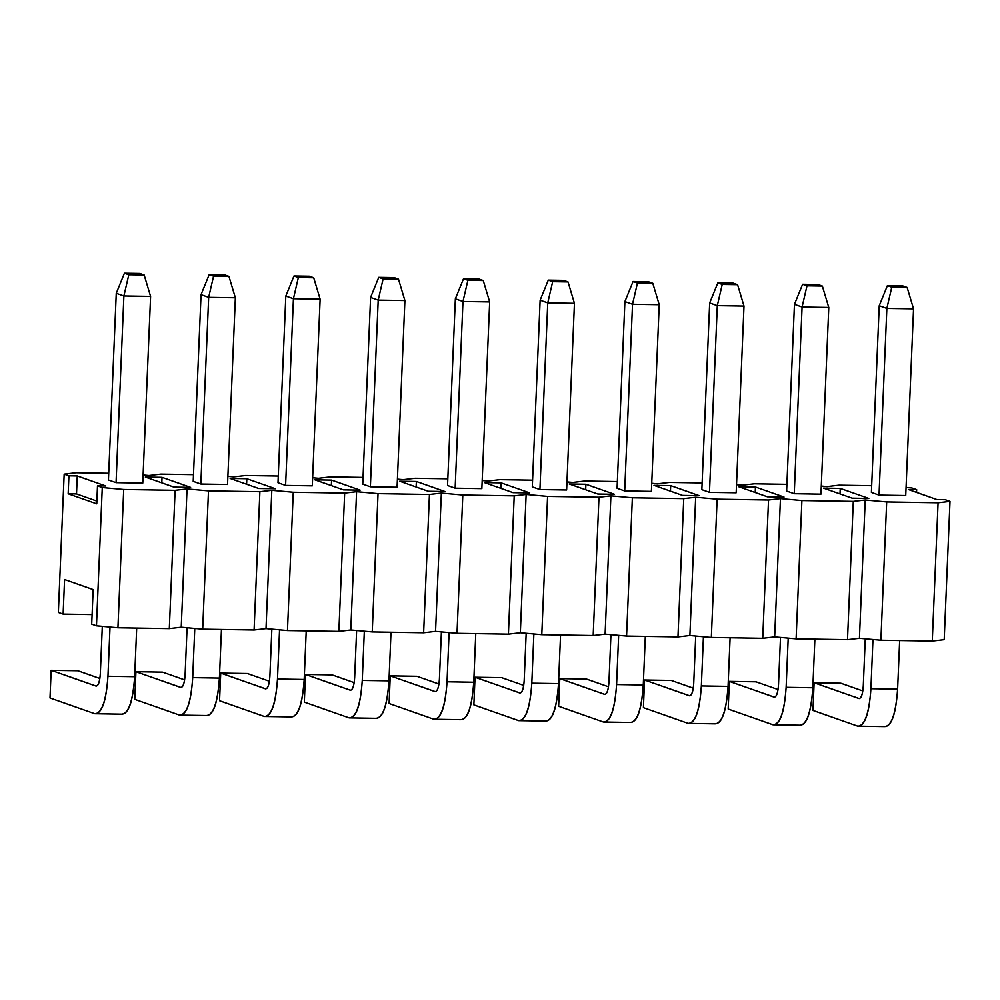<?xml version="1.0" encoding="UTF-8"?>
<svg xmlns="http://www.w3.org/2000/svg" width="1000" height="1000" viewBox="0 0 1000 1000"><rect width="100%" height="100%" fill="white"/><g stroke="black" fill="none" stroke-linecap="round" stroke-linejoin="round"><path stroke-width="1.5" d="M887.387 285.65L891.775 287.188L907.125 287.438L902.738 285.9L887.387 285.65L902.738 285.9L907.125 287.438L891.775 287.188L887.387 285.65L879.225 305.725L887.387 285.65M879.225 305.725L886.85 308.412L891.775 287.188L886.85 308.412L913.55 308.85L907.125 287.438L913.55 308.85L886.85 308.412L879.025 495.1L886.85 308.412L879.225 305.725L871.4 492.413L879.225 305.725M872.962 639.5L870.913 688.7L897.613 689.137L899.65 640.525L897.613 689.137C895.825 713.9 891.438 726.388 884.438 726.6L857.738 726.175C864.737 725.962 869.125 713.462 870.913 688.7L872.962 639.5M905.725 495.538L913.55 308.85L905.725 495.538L879.025 495.1L871.4 492.413L879.025 495.1L905.725 495.538M840.825 683.2L862.812 690.938L840.825 683.2L814.125 682.763L812.962 710.425L857.738 726.175L859.862 726.2L857.738 726.175L812.962 710.425L814.125 682.763L840.825 683.2M858.9 698.512C861.263 698.562 862.725 694.4 863.288 686.025L865.263 638.812L863.288 686.025C862.688 694.275 861.225 698.438 858.9 698.512L814.125 682.763L859.25 698.575M884.438 726.6C891.525 726.775 895.913 714.287 897.613 689.137L870.913 688.7C869.212 713.85 864.825 726.338 857.738 726.175M814.125 682.763L812.962 710.425L814.125 682.763M802.613 284.262L807 285.8L822.35 286.05L817.962 284.513L802.613 284.262L817.962 284.513L822.35 286.05L807 285.8L802.613 284.262L794.45 304.35L802.613 284.262M794.45 304.35L802.075 307.025L807 285.8L802.075 307.025L828.775 307.462L822.35 286.05L828.775 307.462L802.075 307.025L794.25 493.713L802.075 307.025L794.45 304.35L786.625 491.037L794.45 304.35M788.2 638.125L786.137 687.325L812.837 687.763L814.875 639.15L812.837 687.763C811.062 712.525 806.663 725.013 799.663 725.225L772.962 724.788C779.963 724.575 784.362 712.087 786.137 687.325L788.2 638.125M820.95 494.15L828.775 307.462L820.95 494.15L794.25 493.713L786.625 491.037L794.25 493.713L820.95 494.15M756.05 681.812L778.05 689.55L756.05 681.812L729.35 681.375L728.188 709.038L772.962 724.788L775.088 724.825L772.962 724.788L728.188 709.038L729.35 681.375L756.05 681.812M774.125 697.125C776.488 697.188 777.95 693.025 778.512 684.638L780.487 637.425L778.512 684.638C777.925 692.9 776.462 697.062 774.125 697.125L729.35 681.375L774.475 697.188M799.663 725.225C806.75 725.387 811.137 712.9 812.837 687.763L786.137 687.325C784.438 712.463 780.05 724.95 772.962 724.788M729.35 681.375L728.188 709.038L729.35 681.375M717.837 282.875L722.225 284.425L737.575 284.675L733.188 283.137L717.837 282.875L733.188 283.137L737.575 284.675L722.225 284.425L717.837 282.875L709.675 302.962L717.837 282.875M709.675 302.962L717.3 305.637L722.225 284.425L717.3 305.637L744 306.075L737.575 284.675L744 306.075L717.3 305.637L709.475 492.337L717.3 305.637L709.675 302.962L701.85 489.65L709.675 302.962M703.425 636.737L701.363 685.938L728.062 686.375L730.1 637.762L728.062 686.375C726.287 711.137 721.9 723.625 714.887 723.838L688.188 723.4C695.188 723.188 699.587 710.7 701.363 685.938L703.425 636.737M736.175 492.775L744 306.075L736.175 492.775L709.475 492.337L701.85 489.65L709.475 492.337L736.175 492.775M671.275 680.438L693.275 688.175L671.275 680.438L644.575 680L643.413 707.65L688.188 723.4L690.312 723.438L688.188 723.4L643.413 707.65L644.575 680L671.275 680.438M689.35 695.75C691.712 695.8 693.175 691.637 693.737 683.263L695.713 636.038L693.737 683.263C693.15 691.513 691.688 695.675 689.35 695.75L644.575 680L689.7 695.812M714.887 723.838C721.975 724.013 726.363 711.525 728.062 686.375L701.363 685.938C699.663 711.087 695.275 723.575 688.188 723.4M644.575 680L643.413 707.65L644.575 680M633.062 281.5L637.45 283.038L652.8 283.288L648.425 281.75L633.062 281.5L648.425 281.75L652.8 283.288L637.45 283.038L633.062 281.5L624.9 301.575L633.062 281.5M624.9 301.575L632.525 304.262L637.45 283.038L632.525 304.262L659.225 304.7L652.8 283.288L659.225 304.7L632.525 304.262L624.7 490.95L632.525 304.262L624.9 301.575L617.075 488.275L624.9 301.575M618.65 635.363L616.587 684.55L643.288 684.987L645.325 636.388L643.288 684.987C641.513 709.75 637.125 722.237 630.112 722.463L603.413 722.025C610.425 721.812 614.812 709.325 616.587 684.55L618.65 635.363M651.4 491.388L659.225 304.7L651.4 491.388L624.7 490.95L617.075 488.275L624.7 490.95L651.4 491.388M586.5 679.05L608.5 686.787L586.5 679.05L559.8 678.612L558.638 706.275L603.413 722.025L605.538 722.05L603.413 722.025L558.638 706.275L559.8 678.612L586.5 679.05M604.575 694.362C606.938 694.425 608.4 690.263 608.962 681.875L610.938 634.663L608.962 681.875C608.375 690.125 606.912 694.287 604.575 694.362L559.8 678.612L604.925 694.425M630.112 722.463C637.2 722.625 641.587 710.138 643.288 684.987L616.587 684.55C614.888 709.7 610.5 722.188 603.413 722.025M559.8 678.612L558.638 706.275L559.8 678.612M548.288 280.113L552.675 281.663L568.025 281.913L563.65 280.363L548.288 280.113L563.65 280.363L568.025 281.913L552.675 281.663L548.288 280.113L540.125 300.2L548.288 280.113M540.125 300.2L547.75 302.875L552.675 281.663L547.75 302.875L574.45 303.312L568.025 281.913L574.45 303.312L547.75 302.875L539.925 489.562L547.75 302.875L540.125 300.2L532.3 486.887L540.125 300.2M533.875 633.975L531.812 683.175L558.513 683.612L560.55 635L558.513 683.612C556.737 708.375 552.35 720.863 545.337 721.075L518.638 720.638C525.65 720.425 530.037 707.938 531.812 683.175L533.875 633.975M566.625 490L574.45 303.312L566.625 490L539.925 489.562L532.3 486.887L539.925 489.562L566.625 490M501.725 677.663L523.725 685.4L501.725 677.663L475.025 677.225L473.862 704.887L518.638 720.638L520.763 720.675L518.638 720.638L473.862 704.887L475.025 677.225L501.725 677.663M519.8 692.975C522.163 693.037 523.625 688.875 524.188 680.487L526.175 633.275L524.188 680.487C523.6 688.75 522.137 692.913 519.8 692.975L475.025 677.225L520.15 693.05M545.337 721.075C552.425 721.237 556.812 708.75 558.513 683.612L531.812 683.175C530.112 708.325 525.725 720.812 518.638 720.638M475.025 677.225L473.862 704.887L475.025 677.225M463.525 278.738L467.9 280.275L483.25 280.525L478.875 278.988L463.525 278.738L478.875 278.988L483.25 280.525L467.9 280.275L463.525 278.738L455.363 298.812L463.525 278.738M455.363 298.812L462.975 301.5L467.9 280.275L462.975 301.5L489.675 301.925L483.25 280.525L489.675 301.925L462.975 301.5L455.15 488.188L462.975 301.5L455.363 298.812L447.537 485.5L455.363 298.812M449.1 632.587L447.038 681.787L473.738 682.225L475.775 633.612L473.738 682.225C471.962 706.988 467.575 719.475 460.562 719.688L433.862 719.25C440.875 719.038 445.262 706.55 447.038 681.787L449.1 632.587M481.85 488.625L489.675 301.925L481.85 488.625L455.15 488.188L447.537 485.5L455.15 488.188L481.85 488.625M416.95 676.287L438.95 684.025L416.95 676.287L390.25 675.85L389.1 703.5L433.862 719.25L435.988 719.287L433.862 719.25L389.1 703.5L390.25 675.85L416.95 676.287M435.025 691.6C437.388 691.65 438.85 687.487 439.412 679.112L441.4 631.888L439.412 679.112C438.825 687.362 437.362 691.525 435.025 691.6L390.25 675.85L435.375 691.663M460.562 719.688C467.65 719.862 472.05 707.375 473.738 682.225L447.038 681.787C445.35 706.938 440.95 719.425 433.862 719.25M390.25 675.85L389.1 703.5L390.25 675.85M378.75 277.35L383.125 278.888L398.475 279.137L394.1 277.6L378.75 277.35L394.1 277.6L398.475 279.137L383.125 278.888L378.75 277.35L370.588 297.425L378.75 277.35M370.588 297.425L378.2 300.113L383.125 278.888L378.2 300.113L404.9 300.55L398.475 279.137L404.9 300.55L378.2 300.113L370.375 486.8L378.2 300.113L370.588 297.425L362.762 484.125L370.588 297.425M364.325 631.213L362.262 680.413L388.963 680.837L391 632.238L388.963 680.837C387.188 705.6 382.8 718.1 375.8 718.312L349.1 717.875C356.1 717.663 360.487 705.175 362.262 680.413L364.325 631.213M397.075 487.238L404.9 300.55L397.075 487.238L370.375 486.8L362.762 484.125L370.375 486.8L397.075 487.238M332.175 674.9L354.175 682.638L332.175 674.9L305.475 674.463L304.325 702.125L349.1 717.875L351.213 717.913L349.1 717.875L304.325 702.125L305.475 674.463L332.175 674.9M350.25 690.212C352.612 690.275 354.075 686.112 354.65 677.725L356.625 630.513L354.65 677.725C354.05 685.975 352.587 690.138 350.25 690.212L305.475 674.463L350.613 690.275M375.8 718.312C382.875 718.475 387.275 705.987 388.963 680.837L362.262 680.413C360.575 705.55 356.175 718.037 349.1 717.875M305.475 674.463L304.325 702.125L305.475 674.463M293.975 275.963L298.35 277.512L313.712 277.762L309.325 276.212L293.975 275.963L309.325 276.212L313.712 277.762L298.35 277.512L293.975 275.963L285.812 296.05L293.975 275.963M285.812 296.05L293.425 298.725L298.35 277.512L293.425 298.725L320.125 299.163L313.712 277.762L320.125 299.163L293.425 298.725L285.6 485.425L293.425 298.725L285.812 296.05L277.987 482.738L285.812 296.05M279.55 629.825L277.488 679.025L304.188 679.463L306.225 630.85L304.188 679.463C302.413 704.225 298.025 716.712 291.025 716.925L264.325 716.488C271.325 716.275 275.712 703.787 277.488 679.025L279.55 629.825M312.3 485.85L320.125 299.163L312.3 485.85L285.6 485.425L277.987 482.738L285.6 485.425L312.3 485.85M247.413 673.512L269.4 681.25L247.413 673.512L220.712 673.075L219.55 700.738L264.325 716.488L266.45 716.525L264.325 716.488L219.55 700.738L220.712 673.075L247.413 673.512M265.475 688.838C267.838 688.888 269.3 684.725 269.875 676.338L271.85 629.125L269.875 676.338C269.275 684.6 267.812 688.763 265.475 688.838L220.712 673.075L265.837 688.9M291.025 716.925C298.113 717.1 302.5 704.6 304.188 679.463L277.488 679.025C275.8 704.175 271.413 716.663 264.325 716.488M220.712 673.075L219.55 700.738L220.712 673.075M209.2 274.587L213.575 276.125L228.938 276.375L224.55 274.837L209.2 274.587L224.55 274.837L228.938 276.375L213.575 276.125L209.2 274.587L201.038 294.662L209.2 274.587M201.038 294.662L208.663 297.35L213.575 276.125L208.663 297.35L235.362 297.775L228.938 276.375L235.362 297.775L208.663 297.35L200.837 484.038L208.663 297.35L201.038 294.662L193.212 481.35L201.038 294.662M194.775 628.438L192.712 677.638L219.412 678.075L221.45 629.462L219.412 678.075C217.638 702.837 213.25 715.325 206.25 715.537L179.55 715.113C186.55 714.887 190.938 702.4 192.712 677.638L194.775 628.438M227.537 484.475L235.362 297.775L227.537 484.475L200.837 484.038L193.212 481.35L200.837 484.038L227.537 484.475M162.638 672.138L184.625 679.875L162.638 672.138L135.938 671.7L134.775 699.35L179.55 715.113L181.675 715.138L179.55 715.113L134.775 699.35L135.938 671.7L162.638 672.138M180.712 687.45C183.062 687.5 184.537 683.337 185.1 674.963L187.075 627.737L185.1 674.963C184.5 683.213 183.038 687.375 180.712 687.45L135.938 671.7L181.062 687.513M206.25 715.537C213.337 715.713 217.725 703.225 219.412 678.075L192.712 677.638C191.025 702.788 186.637 715.275 179.55 715.113M135.938 671.7L134.775 699.35L135.938 671.7M124.425 273.2L128.812 274.738L144.162 274.988L139.775 273.45L124.425 273.2L139.775 273.45L144.162 274.988L128.812 274.738L124.425 273.2L116.263 293.288L124.425 273.2M116.263 293.288L123.888 295.963L128.812 274.738L123.888 295.963L150.588 296.4L144.162 274.988L150.588 296.4L123.888 295.963L116.062 482.65L123.888 295.963L116.263 293.288L108.438 479.975L116.263 293.288M110.013 627.062L107.95 676.263L134.65 676.688L136.688 628.088L134.65 676.688C132.875 701.462 128.475 713.95 121.475 714.163L94.775 713.725C101.775 713.512 106.163 701.025 107.95 676.263L110.013 627.062M142.762 483.088L150.588 296.4L142.762 483.088L116.062 482.65L108.438 479.975L116.062 482.65L142.762 483.088M77.862 670.75L99.85 678.487L77.862 670.75L51.163 670.312L50 697.975L94.775 713.725L96.9 713.763L94.775 713.725L50 697.975L51.163 670.312L77.862 670.75M95.938 686.062C98.3 686.125 99.763 681.963 100.325 673.575L102.3 626.362L100.325 673.575C99.738 681.838 98.263 686 95.938 686.062L51.163 670.312L96.287 686.125M121.475 714.163C128.562 714.325 132.95 701.838 134.65 676.688L107.95 676.263C106.25 701.4 101.862 713.888 94.775 713.725M51.163 670.312L50 697.975L51.163 670.312M908.312 489.5L916.663 489.637L911.9 487.962L906.062 487.438L911.9 487.962L916.663 489.637L916.538 492.4L916.663 489.637L908.312 489.5L936.888 499.562L908.312 489.5M871.675 485.712L839.05 485.175L827.125 486.587L821.287 486.05L827.125 486.587L839.05 485.175L871.675 485.712M786.912 484.325L754.275 483.8L742.35 485.2L736.513 484.675L742.35 485.2L754.275 483.8L786.912 484.325M702.138 482.95L669.5 482.413L657.575 483.812L651.737 483.288L657.575 483.812L669.5 482.413L702.138 482.95M617.362 481.562L584.725 481.025L572.8 482.438L566.962 481.9L572.8 482.438L584.725 481.025L617.362 481.562M532.587 480.175L499.95 479.65L488.025 481.05L482.188 480.525L488.025 481.05L499.95 479.65L532.587 480.175M447.812 478.8L415.175 478.263L403.25 479.663L397.425 479.137L403.25 479.663L415.175 478.263L447.812 478.8M363.038 477.413L330.4 476.887L318.475 478.288L312.65 477.75L318.475 478.288L330.4 476.887L363.038 477.413M278.263 476.037L245.625 475.5L233.7 476.9L227.875 476.375L233.7 476.9L245.625 475.5L278.263 476.037M193.487 474.65L160.863 474.113L148.938 475.525L143.1 474.988L148.938 475.525L160.863 474.113L193.487 474.65M108.725 473.263L76.087 472.738L64.162 474.137L68.925 475.812L77.263 475.95L105.85 486L97.5 485.863L102.263 487.537L123.713 489.487L175.113 490.325L187.037 488.925L208.487 490.875L259.887 491.712L271.812 490.312L293.263 492.25L344.663 493.088L356.587 491.688L378.038 493.638L429.438 494.475L441.362 493.075L462.812 495.025L514.212 495.863L526.138 494.45L547.587 496.4L598.975 497.238L610.9 495.838L632.362 497.788L683.75 498.625L695.675 497.225L717.125 499.175L768.525 500.012L780.45 498.6L801.9 500.55L853.3 501.388L865.225 499.988L886.675 501.938L938.075 502.775L950 501.375L945.238 499.7L936.888 499.562L945.238 499.7L950 501.375L944.2 639.663L932.275 641.062L880.888 640.225L859.425 638.275L847.5 639.675L796.112 638.837L774.663 636.9L762.738 638.3L711.338 637.463L689.887 635.513L677.962 636.912L626.562 636.075L605.112 634.125L593.188 635.538L541.788 634.688L520.337 632.75L508.413 634.15L457.013 633.312L435.562 631.362L423.638 632.762L372.238 631.925L350.788 629.975L338.862 631.388L287.462 630.55L266.012 628.6L254.088 630L202.688 629.163L181.238 627.212L169.312 628.612L117.925 627.775L96.463 625.825L91.7 624.15L93.15 589.587L64.575 579.525L63.125 614.1L58.362 612.425L63.125 614.1L92.112 614.575L63.125 614.1L64.575 579.525L93.15 589.587L91.7 624.15L96.463 625.825L102.263 487.537L97.5 485.863L96.75 503.837L68.162 493.787L96.75 503.837L97.5 485.863L105.85 486L77.263 475.95L76.513 493.925L68.162 493.787L68.925 475.812L64.162 474.137L58.362 612.425L64.162 474.137L76.087 472.738L108.725 473.263M840.225 488.4L868.812 498.45L852.125 498.175L823.538 488.125L840.225 488.4L823.538 488.125L852.125 498.175L868.812 498.45L840.225 488.4L840 493.913L840.225 488.4M755.45 487.013L784.038 497.062L767.35 496.788L738.763 486.737L755.45 487.013L738.763 486.737L767.35 496.788L784.038 497.062L755.45 487.013L755.225 492.525L755.45 487.013M670.675 485.625L699.262 495.688L682.575 495.412L653.988 485.363L670.675 485.625L653.988 485.363L682.575 495.412L699.262 495.688L670.675 485.625L670.45 491.15L670.675 485.625M585.913 484.25L614.487 494.3L597.8 494.025L569.225 483.975L585.913 484.25L569.225 483.975L597.8 494.025L614.487 494.3L585.913 484.25L585.675 489.762L585.913 484.25M501.138 482.863L529.712 492.912L513.025 492.65L484.45 482.587L501.138 482.863L484.45 482.587L513.025 492.65L529.712 492.912L501.138 482.863L500.9 488.375L501.138 482.863M416.362 481.475L444.938 491.538L428.25 491.262L399.675 481.213L416.362 481.475L399.675 481.213L428.25 491.262L444.938 491.538L416.362 481.475L416.125 487L416.362 481.475M331.587 480.1L360.163 490.15L343.475 489.875L314.9 479.825L331.587 480.1L314.9 479.825L343.475 489.875L360.163 490.15L331.587 480.1L331.35 485.613L331.587 480.1M246.812 478.713L275.387 488.762L258.7 488.5L230.125 478.438L246.812 478.713L230.125 478.438L258.7 488.5L275.387 488.762L246.812 478.713L246.588 484.225L246.812 478.713M162.037 477.337L190.613 487.388L173.925 487.113L145.35 477.062L162.037 477.337L145.35 477.062L173.925 487.113L190.613 487.388L162.037 477.337L161.812 482.85L162.037 477.337M96.862 501.087L76.513 493.925L96.862 501.087M68.925 475.812L68.162 493.787L76.513 493.925L77.263 475.95L68.925 475.812M102.263 487.537L96.463 625.825L117.925 627.775L123.713 489.487L102.263 487.537M123.713 489.487L117.925 627.775L169.312 628.612L175.113 490.325L123.713 489.487M187.037 488.925L175.113 490.325L169.312 628.612L181.238 627.212L187.037 488.925L181.238 627.212L202.688 629.163L208.487 490.875L187.037 488.925M208.487 490.875L202.688 629.163L254.088 630L259.887 491.712L208.487 490.875M271.812 490.312L259.887 491.712L254.088 630L266.012 628.6L271.812 490.312L266.012 628.6L287.462 630.55L293.263 492.25L271.812 490.312M293.263 492.25L287.462 630.55L338.862 631.388L344.663 493.088L293.263 492.25M356.587 491.688L344.663 493.088L338.862 631.388L350.788 629.975L356.587 491.688L350.788 629.975L372.238 631.925L378.038 493.638L356.587 491.688M378.038 493.638L372.238 631.925L423.638 632.762L429.438 494.475L378.038 493.638M441.362 493.075L429.438 494.475L423.638 632.762L435.562 631.362L441.362 493.075L435.562 631.362L457.013 633.312L462.812 495.025L441.362 493.075M462.812 495.025L457.013 633.312L508.413 634.15L514.212 495.863L462.812 495.025M526.138 494.45L514.212 495.863L508.413 634.15L520.337 632.75L526.138 494.45L520.337 632.75L541.788 634.688L547.587 496.4L526.138 494.45M547.587 496.4L541.788 634.688L593.188 635.538L598.975 497.238L547.587 496.4M610.9 495.838L598.975 497.238L593.188 635.538L605.112 634.125L610.9 495.838L605.112 634.125L626.562 636.075L632.362 497.788L610.9 495.838M632.362 497.788L626.562 636.075L677.962 636.912L683.75 498.625L632.362 497.788M695.675 497.225L683.75 498.625L677.962 636.912L689.887 635.513L695.675 497.225L689.887 635.513L711.338 637.463L717.125 499.175L695.675 497.225M717.125 499.175L711.338 637.463L762.738 638.3L768.525 500.012L717.125 499.175M780.45 498.6L768.525 500.012L762.738 638.3L774.663 636.9L780.45 498.6L774.663 636.9L796.112 638.837L801.9 500.55L780.45 498.6M801.9 500.55L796.112 638.837L847.5 639.675L853.3 501.388L801.9 500.55M865.225 499.988L853.3 501.388L847.5 639.675L859.425 638.275L865.225 499.988L859.425 638.275L880.888 640.225L886.675 501.938L865.225 499.988M886.675 501.938L880.888 640.225L932.275 641.062L938.075 502.775L886.675 501.938M938.075 502.775L932.275 641.062L944.2 639.663L950 501.375L938.075 502.775"/></g></svg>
